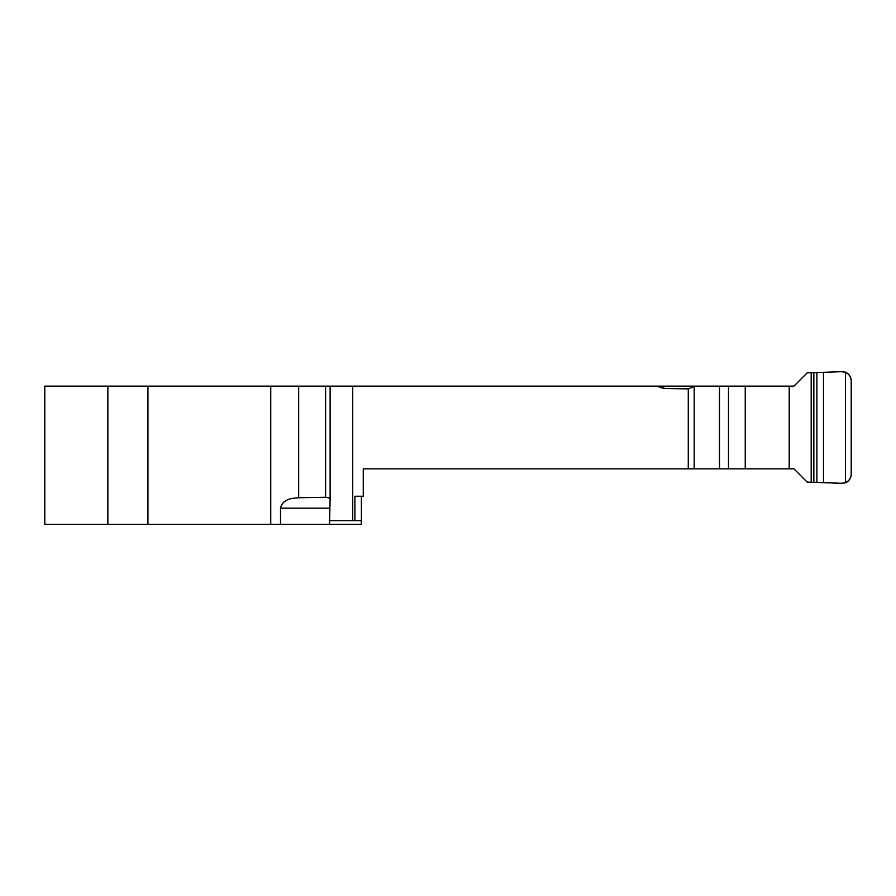 <?xml version="1.0" encoding="UTF-8"?>
<svg xmlns="http://www.w3.org/2000/svg" width="896" height="896" viewBox="0 0 896 896"><rect width="100%" height="100%" fill="white"/><g stroke="black" fill="none" stroke-linecap="round" stroke-linejoin="round"><path stroke-width="1.34" d="M793.957 468.832L694.187 468.832L694.187 386.534L696.091 386.142L663.846 386.142L663.846 388.517L688.274 388.853L694.187 386.534M361.402 496.238L361.402 520.598L354.894 520.598L354.894 496.238L363.261 496.238L363.261 468.832L694.187 468.832M793.957 386.142L745.248 386.142L745.248 468.832M44.8 386.142L107.867 386.142L107.867 524.328L44.8 524.328L44.8 386.142M107.867 524.328L270.749 524.328L270.749 386.142L107.867 386.142M270.749 386.142L325.595 386.142L325.595 497.28L329.37 497.941L330.098 499.486L329.526 524.328L361.267 524.328L361.267 520.598M663.846 386.142L325.595 386.142M745.248 386.142L696.091 386.142M354.894 520.598L329.526 520.598M688.274 468.832L688.274 388.853M656.835 386.142L663.846 388.517M329.526 508.166L280.515 508.166L280.515 524.328L329.526 524.328M280.515 508.166C282.99 497.773 294.448 498.299 298.67 497.75L325.595 497.28M719.488 386.142L719.488 468.832M789.197 468.832L789.197 386.142M280.515 524.328L270.749 524.328M845.522 372.198L845.522 482.765C849.072 481.141 850.965 478.341 851.2 474.376L851.2 380.587L851.2 474.376C849.587 488.242 832.765 481.734 823.491 482.642L823.491 372.333C832.765 373.229 849.587 366.722 851.2 380.587C850.965 376.622 849.072 373.834 845.522 372.198L842.139 371.672L807.15 372.859L793.587 386.512L789.197 386.512M789.197 468.451L793.587 468.451L807.15 482.115L842.139 483.291L845.522 482.765M352.722 386.142L352.722 520.598M298.67 386.142L298.67 497.75M728.493 386.142L728.493 468.832M147.941 524.328L147.941 386.142M811.194 372.714L811.194 482.261M813.837 372.624L813.837 482.339M816.883 372.534L816.883 482.429M823.491 372.333L823.491 482.642M330.12 386.142L330.12 499.946"/></g></svg>
